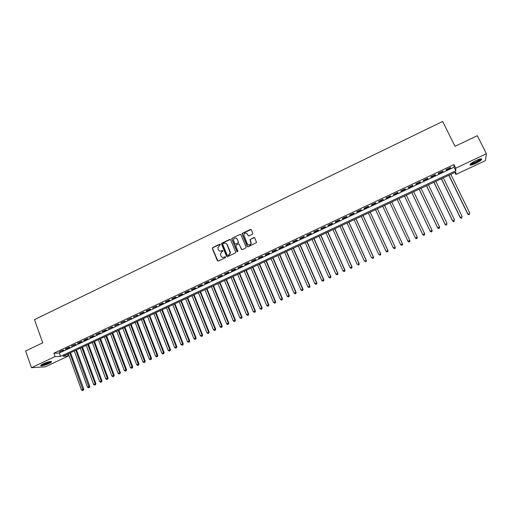 <?xml version="1.0" encoding="UTF-8"?>
<svg xmlns="http://www.w3.org/2000/svg" width="512" height="512" viewBox="0 0 512 512"><rect width="100%" height="100%" fill="white"/><g stroke="black" fill="none" stroke-linecap="round" stroke-linejoin="round"><path stroke-width="0.77" d="M220.346 244.467L219.693 244.218L212.723 247.565L212.346 248.557L217.363 260.691L218.298 261.056L225.306 257.722L225.568 257.03L224.909 256.774L224 257.203C222.669 257.683 221.664 257.299 220.992 256.045L220.39 254.054L221.786 251.859L222.995 250.957L222.298 250.483L221.389 250.918C220.058 251.398 219.059 251.014 218.387 249.766L217.786 247.814L220.346 244.467M220.192 244.262L212.954 247.654L212.525 248.371L217.901 261.12M225.389 256.806L224 257.203M222.784 250.522L221.389 250.918M475.757 163.373C473.242 164.525 471.45 165.101 470.368 165.094C469.28 164.538 471.162 163.021 476.013 160.544C478.534 159.386 480.333 158.81 481.414 158.81C482.483 159.392 480.595 160.909 475.757 163.373M49.024 363.475C45.542 364.998 42.893 365.766 41.075 365.786C40.269 365.574 41.005 364.909 43.277 363.795C46.778 362.266 49.434 361.491 51.245 361.478C52.045 361.696 51.309 362.362 49.024 363.475M252.397 234.24L252.781 233.235L251.322 229.818L250.362 229.459L242.477 233.254L242.042 233.862L247.258 246.451L248.218 246.816L256.576 242.49L254.758 237.888L253.798 237.53L249.978 239.731L251.027 243.347C249.997 245.382 248.755 245.568 247.315 243.917L243.77 234.829C244.755 232.73 245.997 232.506 247.488 234.163L248.051 235.501L249.011 235.859L252.397 234.24M31.462 367.686L25.6 350.989L42.746 342.816L34.47 319.616L442.682 121.44L454.995 146.336L477.318 135.693L486.4 153.754L485.414 160.653L455.898 174.477L455.846 171.974L63.014 356.262L68.256 356.051L45.312 366.797L31.462 367.686L55.072 356.582L60.525 356.365L455.814 170.778L455.757 168.166L486.4 153.754M53.869 353.216L59.328 353.043L454.067 167.219L453.978 164.557L53.869 353.216L55.072 356.582M453.978 164.557L455.757 168.166M230.605 239.776L229.664 239.418L221.875 243.162L221.44 243.846L226.56 256.314L227.507 256.678L235.334 252.947L235.77 252.326L230.605 239.776M232.147 238.227L239.981 234.458L240.928 234.81L246.086 247.014L245.709 248.013L242.33 249.619L241.376 249.254L239.29 244.301L238.336 243.942L235.674 245.638L237.894 251.155L236.96 251.603L231.712 238.867L232.147 238.227L239.981 234.458M62.854 350.144L59.238 351.853L63.757 350.125L62.854 350.144M68.915 347.296L65.28 349.005L66.17 348.986L69.798 347.277L68.915 347.296M74.995 344.429L71.341 346.15L75.866 344.422L74.995 344.429M81.094 341.555L77.434 343.277L78.298 343.27L81.958 341.549L81.094 341.555M87.226 338.669L83.546 340.397L84.397 340.397L88.07 338.669L87.226 338.669M93.376 335.77L89.683 337.51L90.522 337.517L94.214 335.776L93.376 335.77M99.552 332.858L95.846 334.605L100.378 332.877L99.552 332.858M105.754 329.939L102.029 331.693L102.848 331.712L106.56 329.958L105.754 329.939M111.981 327.002L108.237 328.768L112.774 327.034L111.981 327.002M118.227 324.058L114.477 325.83L119.014 324.096L118.227 324.058M124.506 321.101L120.736 322.88L125.274 321.146L124.506 321.101M130.803 318.138L127.021 319.917L131.565 318.189L130.803 318.138M137.126 315.155L133.331 316.947L137.875 315.213L137.126 315.155M143.482 312.16L139.667 313.958L140.403 314.022L144.211 312.23L143.482 312.16M149.856 309.158L146.029 310.963L146.752 311.034L150.573 309.229L149.856 309.158M156.256 306.144L152.416 307.955L156.96 306.221L156.256 306.144M162.682 303.117L158.822 304.934L159.526 305.018L163.379 303.2L162.682 303.117M169.139 300.07L165.261 301.901L165.952 301.99L169.818 300.166L169.139 300.07M175.616 297.018L171.725 298.854L172.403 298.95L176.282 297.12L175.616 297.018M182.125 293.958L178.221 295.795L178.88 295.898L182.778 294.061L182.125 293.958M188.659 290.88L184.736 292.723L185.382 292.838L189.293 290.995L188.659 290.88M195.219 287.789L191.277 289.645L191.91 289.76L195.84 287.91L195.219 287.789M201.805 284.685L197.85 286.547L198.464 286.675L202.413 284.813L201.805 284.685M208.416 281.568L204.442 283.437L205.05 283.571L209.011 281.709L208.416 281.568M215.053 278.438L211.066 280.32L211.654 280.461L215.635 278.586L215.053 278.438M221.722 275.296L217.722 277.184L218.291 277.338L222.291 275.456L221.722 275.296M228.416 272.147L224.397 274.042L224.96 274.195L228.966 272.307L228.416 272.147M235.142 268.979L231.104 270.88L231.648 271.046L235.674 269.146L235.142 268.979M241.888 265.798L237.837 267.706L238.368 267.878L242.413 265.978L241.888 265.798M248.672 262.605L244.602 264.518L245.114 264.704L249.178 262.79L248.672 262.605M255.475 259.398L251.386 261.325L251.885 261.51L255.968 259.59L255.475 259.398M262.31 256.179L258.208 258.112L258.688 258.31L262.784 256.378L262.31 256.179M269.171 252.941L265.056 254.886L265.523 255.091L269.632 253.152L269.171 252.941M276.064 249.696L271.93 251.648L272.378 251.859L276.512 249.914L276.064 249.696M282.989 246.432L278.829 248.39L279.27 248.614L283.418 246.662L282.989 246.432M289.939 243.162L285.766 245.126L286.182 245.357L290.349 243.398L289.939 243.162M296.915 239.872L292.723 241.85L293.133 242.086L297.312 240.115L296.915 239.872M303.923 236.57L299.718 238.554L300.102 238.803L304.307 236.826L303.923 236.57M310.963 233.254L306.739 235.245L307.11 235.501L311.328 233.517L310.963 233.254M318.029 229.926L313.786 231.923L314.144 232.186L318.381 230.195L318.029 229.926M325.126 226.579L320.864 228.589L321.21 228.864L325.459 226.861L325.126 226.579M332.256 223.219L327.974 225.242L328.301 225.523L332.57 223.507L332.256 223.219M339.418 219.846L335.117 221.875L335.424 222.163L339.712 220.147L339.418 219.846M346.605 216.461L342.291 218.496L342.579 218.797L346.886 216.768L346.605 216.461M353.824 213.062L349.491 215.104L349.76 215.411L354.086 213.376L353.824 213.062M361.075 209.645L356.723 211.693L356.979 212.013L361.318 209.965L361.075 209.645M368.358 206.214L363.987 208.275L364.224 208.602L368.582 206.547L368.358 206.214M375.674 202.771L371.277 204.838L371.501 205.171L375.878 203.11L375.674 202.771M383.014 199.309L378.605 201.389L378.81 201.734L383.206 199.661L383.014 199.309M390.394 195.834L385.965 197.92L386.144 198.272L390.566 196.192L390.394 195.834M397.798 192.339L393.35 194.438L393.517 194.803L397.958 192.71L397.798 192.339L397.958 192.71M405.242 188.838L400.774 190.944L400.922 191.315L405.376 189.216L405.242 188.838M412.717 185.318L408.23 187.43L408.358 187.814L412.832 185.702L412.717 185.318M420.224 181.779L415.712 183.904L415.827 184.294L420.32 182.176L420.224 181.779M427.757 178.227L423.232 180.358L423.322 180.762L427.84 178.637L427.757 178.227M435.334 174.662L430.784 176.8L430.854 177.216L435.392 175.078L435.334 174.662M442.938 171.078L438.368 173.229L438.426 173.651L442.976 171.507L442.938 171.078M251.034 243.302L251.181 243.648M446.022 170.074L450.598 167.917L450.573 167.475L445.99 169.638L446.022 170.074M454.893 172.422L455.898 174.477M67.558 354.131L68.256 356.051M59.328 353.043L60.525 356.365M454.067 167.219L455.814 170.778M60.141 351.827L60.013 351.488M66.17 348.986L66.042 348.646M72.224 346.138L72.096 345.792M78.298 343.27L78.176 342.931M84.397 340.397L84.275 340.058M90.522 337.517L90.4 337.171M96.672 334.618L96.544 334.272M102.848 331.712L102.72 331.366M109.043 328.794L108.915 328.448M115.27 325.862L115.136 325.517M121.517 322.918L121.382 322.573M127.789 319.962L127.654 319.616M134.086 316.998L133.952 316.653M140.403 314.022L140.275 313.67M146.752 311.034L146.618 310.682M153.126 308.026L152.992 307.68M159.526 305.018L159.392 304.666M165.952 301.99L165.811 301.638M172.403 298.95L172.262 298.605M178.88 295.898L178.739 295.552M185.382 292.838L185.242 292.486M191.91 289.76L191.77 289.414M198.464 286.675L198.323 286.323M205.05 283.571L204.902 283.226M211.654 280.461L211.514 280.109M218.291 277.338L218.15 276.986M224.96 274.195L224.813 273.843M231.648 271.046L231.501 270.694M238.368 267.878L238.221 267.526M245.114 264.704L244.966 264.346M251.885 261.51L251.738 261.158M258.688 258.31L258.541 257.952M265.523 255.091L265.37 254.733M272.378 251.859L272.23 251.507M279.27 248.614L279.117 248.262M286.182 245.357L286.029 244.998M293.133 242.086L292.973 241.728M300.102 238.803L299.949 238.445M307.11 235.501L306.95 235.142M314.144 232.186L313.984 231.834M321.21 228.864L321.05 228.506M328.301 225.523L328.141 225.165M335.424 222.163L335.264 221.805M342.579 218.797L342.413 218.438M349.76 215.411L349.6 215.053M356.979 212.013L356.813 211.654M364.224 208.602L364.058 208.243M371.501 205.171L371.334 204.813M378.81 201.734L378.637 201.37M386.144 198.272L385.978 197.914M405.376 189.216L405.203 188.851M412.832 185.702L412.659 185.344M420.32 182.176L420.147 181.818M427.84 178.637L427.667 178.272M435.392 175.078L435.213 174.714M442.976 171.507L442.803 171.142M450.598 167.917L450.419 167.552M219.776 251.046L221.619 251.002M222.426 257.344L224.23 257.286M230.355 239.462L222.106 243.258L221.67 243.936L227.085 256.736M222.995 243.757L222.733 244.448L227.174 255.123L227.84 255.379L228.8 254.925L230.189 252.858L226.963 244.442C226.285 243.194 225.28 242.816 223.949 243.296L222.995 243.757M225.875 243.29L227.187 244.531L230.234 251.827L230.413 252.941L229.018 255.002L228.058 255.462M240.691 234.515L240.192 234.56M239.027 243.987L241.862 249.67M232.365 238.323L231.981 239.315L237.344 251.898M237.133 239.174C235.597 237.504 234.362 237.754 233.434 239.93L234.765 243.706L235.712 244.064L237.939 242.995L238.323 241.997L237.344 239.27L236.294 238.246M235.245 244.115L235.712 244.064M237.344 239.27L238.586 242.47L235.93 244.154M246.701 233.274L248.493 235.904M248.378 244.947C249.786 245.421 250.739 244.915 251.232 243.443L250.899 242.208M254.522 237.587L250.611 239.245L250.182 239.827L251.104 242.298M251.104 229.53L242.688 233.357L242.253 233.965L247.731 246.861M68.333 353.766L81.44 389.926L83.795 389.133L70.566 352.717M83.066 390.285L82.464 390.56L83.405 390.24L83.066 390.285L69.824 353.069M82.464 390.56L81.44 389.926M83.795 389.133L83.405 390.24M50.675 361.472L48.454 362.97C44.966 364.467 42.592 365.107 41.338 364.89L41.325 364.883M41.901 364.512C43.437 364.435 45.523 363.814 48.154 362.65L49.997 361.562M40.896 365.242L40.915 365.248C42.726 365.229 45.363 364.461 48.819 362.95L51.226 361.478M480.781 158.854C481.382 159.776 473.427 164.07 471.072 164.109L470.451 163.962M470.931 163.546L471.232 163.552C474.88 162.637 477.856 161.114 480.154 158.982M470.003 164.499L470.406 164.506C472.813 164.461 480.838 160.346 481.485 158.816M74.291 350.976L87.482 387.174L89.83 386.381L76.518 349.926M89.114 387.533L88.506 387.808L89.446 387.488L89.114 387.533L75.782 350.272M88.506 387.808L87.482 387.174M89.83 386.381L89.446 387.488M80.275 348.166L93.549 384.41L95.885 383.622L82.496 347.123M95.181 384.768L94.573 385.05L95.507 384.73L81.773 347.462M94.573 385.05L93.549 384.41M95.885 383.622L95.507 384.73M86.278 345.35L99.635 381.638L101.971 380.851L88.493 344.314M101.267 381.997L100.659 382.278L101.594 381.958L87.782 344.646M100.659 382.278L99.635 381.638M101.971 380.851L101.594 381.958M92.301 342.522L105.747 378.854L108.077 378.067L94.515 341.485M107.386 379.213L106.771 379.494L107.706 379.181L93.811 341.811M106.771 379.494L105.747 378.854M108.077 378.067L107.706 379.181M98.355 339.686L111.885 376.058L114.208 375.277L100.557 338.65M113.523 376.422L112.909 376.698L113.837 376.39L99.872 338.976M112.909 376.698L111.885 376.058M114.208 375.277L113.837 376.39M104.429 336.832L118.048 373.254L120.358 372.474L106.624 335.808M119.686 373.613L119.072 373.894L119.994 373.587L105.952 336.122M119.072 373.894L118.048 373.254M120.358 372.474L119.994 373.587M110.528 333.971L124.23 370.432L126.541 369.664L112.71 332.947M125.875 370.797L125.254 371.078L126.176 370.771L112.051 333.254M125.254 371.078L124.23 370.432M126.541 369.664L126.176 370.771M116.646 331.104L130.438 367.603L132.742 366.835L118.829 330.08M132.09 367.974L131.462 368.256L132.384 367.949L118.182 330.381M131.462 368.256L130.438 367.603M132.742 366.835L132.384 367.949M122.79 328.218L136.672 364.768L138.97 364L124.966 327.2M138.323 365.133L137.696 365.414L138.618 365.107L124.333 327.494M137.696 365.414L136.672 364.768M138.97 364L138.618 365.107M128.96 325.325L142.931 361.914L145.222 361.152L131.13 324.307M144.582 362.285L143.955 362.566L144.87 362.266L144.499 361.203L130.509 324.602M143.955 362.566L142.931 361.914M145.222 361.152L144.87 362.266M135.155 322.419L149.216 359.053L151.494 358.291L137.312 321.408M150.867 359.424L150.24 359.706L151.155 359.405L150.79 358.336L136.71 321.69M150.24 359.706L149.216 359.053M151.494 358.291L151.155 359.405M141.376 319.501L155.526 356.179L157.798 355.424L143.526 318.496M157.178 356.55L156.55 356.838L157.459 356.531L157.107 355.456L142.931 318.771M156.55 356.838L155.526 356.179M157.798 355.424L157.459 356.531M147.616 316.576L161.856 353.293L164.128 352.544L149.76 315.571M163.514 353.664L162.88 353.952L163.789 353.651L163.443 352.57L149.178 315.84M162.88 353.952L161.856 353.293M164.128 352.544L163.789 353.651M153.882 313.632L168.218 350.4L170.477 349.651L156.019 312.634M169.875 350.771L169.242 351.059L170.144 350.758L169.811 349.67L155.456 312.896M169.242 351.059L168.218 350.4M170.477 349.651L170.144 350.758M160.173 310.682L174.598 347.488L176.851 346.746L162.304 309.683M176.262 347.866L175.622 348.154L176.525 347.853L176.198 346.758L161.754 309.939M175.622 348.154L174.598 347.488M176.851 346.746L176.525 347.853M166.49 307.718L181.011 344.57L183.258 343.827L168.614 306.726M182.675 344.947L182.035 345.235L182.931 344.941L182.618 343.84L168.077 306.976M182.035 345.235L181.011 344.57M183.258 343.827L182.931 344.941M172.832 304.742L187.443 341.638L189.683 340.902L174.944 303.75M189.114 342.016L188.467 342.31L189.363 342.01L189.056 340.902L174.426 304M188.467 342.31L187.443 341.638M189.683 340.902L189.363 342.01M179.2 301.754L193.907 338.694L196.134 337.965L181.306 300.768M195.578 339.072L194.931 339.366L195.821 339.072L195.526 337.958L180.794 301.005M194.931 339.366L193.907 338.694M196.134 337.965L195.821 339.072M185.594 298.758L200.39 335.738L202.618 335.014L187.693 297.773M202.067 336.115L201.414 336.416L202.304 336.122L202.016 335.002L187.194 298.003M201.414 336.416L200.39 335.738M202.618 335.014L202.304 336.122M192.013 295.744L206.906 332.774L209.12 332.051L194.099 294.765M208.582 333.152L207.93 333.446L208.819 333.158L208.538 332.032L193.619 294.989M207.93 333.446L206.906 332.774M209.12 332.051L208.819 333.158M198.458 292.723L213.446 329.792L215.654 329.075L200.538 291.744M215.123 330.176L214.47 330.47L215.354 330.182L215.085 329.05L200.07 291.968M214.47 330.47L213.446 329.792M215.654 329.075L215.354 330.182M204.922 289.69L220.013 326.803L222.214 326.086L206.995 288.717M221.696 327.187L221.037 327.482L221.914 327.194L221.658 326.054L206.547 288.928M221.037 327.482L220.013 326.803M222.214 326.086L221.914 327.194M211.418 286.643L226.605 323.802L228.8 323.091L213.485 285.67M228.288 324.179L227.629 324.48L228.506 324.198L228.256 323.046L213.05 285.875M227.629 324.48L226.605 323.802M228.8 323.091L228.506 324.198M217.939 283.584L233.222 320.787L235.411 320.077L220 282.618M234.912 321.165L234.246 321.472L235.123 321.184L234.88 320.032L219.578 282.816M234.246 321.472L233.222 320.787M235.411 320.077L235.123 321.184M224.493 280.512L239.866 317.76L242.048 317.056L226.541 279.552M241.562 318.144L240.896 318.445L241.766 318.163L241.536 316.998L226.131 279.738M240.896 318.445L239.866 317.76M242.048 317.056L241.766 318.163M231.066 277.427L246.541 314.72L248.71 314.016L233.107 276.467M248.237 315.104L247.565 315.405L248.435 315.123L248.218 313.958L232.71 276.653M247.565 315.405L246.541 314.72M248.71 314.016L248.435 315.123M237.664 274.33L253.242 311.667L255.405 310.97L239.699 273.376M254.938 312.051L254.266 312.358L255.136 312.077L254.925 310.899L239.322 273.555M254.266 312.358L253.242 311.667M255.405 310.97L255.136 312.077M244.294 271.219L259.968 308.602L262.125 307.91L246.317 270.272M261.67 308.986L260.998 309.293L261.856 309.018L261.658 307.834L245.952 270.438M260.998 309.293L259.968 308.602M262.125 307.91L261.856 309.018M250.95 268.096L266.726 305.523L268.877 304.838L252.96 267.155M268.429 305.914L267.75 306.221L268.614 305.946L268.422 304.749L252.614 267.315M267.75 306.221L266.726 305.523M268.877 304.838L268.614 305.946M257.632 264.96L273.51 302.432L275.648 301.747L259.635 264.019M275.219 302.822L274.534 303.13L275.392 302.854L275.213 301.658L259.302 264.179M274.534 303.13L273.51 302.432M275.648 301.747L275.392 302.854M264.339 261.818L280.32 299.328L282.451 298.65L266.336 260.877M282.029 299.718L281.35 300.032L282.202 299.757L282.029 298.554L266.022 261.024M281.35 300.032L280.32 299.328M282.451 298.65L282.202 299.757M271.078 258.656L287.162 296.211L289.286 295.539L273.062 257.722M288.877 296.608L288.186 296.915L289.037 296.646L288.877 295.43L272.762 257.862M288.186 296.915L287.162 296.211M289.286 295.539L289.037 296.646M277.843 255.482L294.029 293.088L296.147 292.416L279.821 254.554M295.744 293.478L295.059 293.792L295.904 293.523L295.75 292.301L279.533 254.688M295.059 293.792L294.029 293.088M296.147 292.416L295.904 293.523M284.634 252.294L300.928 289.946L303.034 289.28L286.598 251.373M302.643 290.336L301.952 290.65L302.797 290.387L302.656 289.158L286.336 251.494M301.952 290.65L300.928 289.946M303.034 289.28L302.797 290.387M291.45 249.094L307.853 286.79L309.952 286.131L293.414 248.179M309.574 287.181L308.877 287.501L309.715 287.232L309.587 285.997L293.165 248.294M308.877 287.501L307.853 286.79M309.952 286.131L309.715 287.232M298.298 245.882L314.81 283.622L316.896 282.963L300.25 244.966M316.531 284.019L315.834 284.333L316.666 284.07L316.55 282.829L300.019 245.075M315.834 284.333L314.81 283.622M316.896 282.963L316.666 284.07M305.178 242.656L321.792 280.442L323.872 279.789L307.117 241.747M323.514 280.838L322.816 281.158L323.648 280.896L323.539 279.642L306.899 241.85M322.816 281.158L321.792 280.442M323.872 279.789L323.648 280.896M312.083 239.418L328.8 277.248L330.874 276.602L314.01 238.509M330.534 277.645L329.83 277.965L330.656 277.702L330.56 276.442L313.811 238.605M329.83 277.965L328.8 277.248M330.874 276.602L330.656 277.702M319.014 236.166L335.846 274.035L337.907 273.395L320.934 235.264M337.574 274.438L336.87 274.758L337.696 274.502L337.613 273.235L320.755 235.347M336.87 274.758L335.846 274.035M337.907 273.395L337.696 274.502M325.978 232.896L342.918 270.816L344.966 270.182L327.891 232M344.653 271.219L343.942 271.539L344.762 271.283L344.691 270.01L327.725 232.077M343.942 271.539L342.918 270.816M344.966 270.182L344.762 271.283M332.973 229.619L350.016 267.584L352.058 266.95L334.874 228.723M351.757 267.981L351.046 268.307L351.859 268.051L351.795 266.771L334.72 228.794M351.046 268.307L350.016 267.584M352.058 266.95L351.859 268.051M339.987 226.323L357.152 264.333L359.181 263.706L341.882 225.44M358.886 264.736L358.176 265.062L358.989 264.806L358.938 263.52L341.747 225.498M359.181 263.706L358.989 264.806M347.04 223.014L364.314 261.069L366.336 260.448L348.922 222.138M366.054 261.472L365.338 261.798L366.144 261.549L366.106 260.25L348.806 222.189M366.336 260.448L366.144 261.549M354.118 219.693L371.501 257.792L373.517 257.178L355.994 218.816M373.248 258.202L372.525 258.528L373.331 258.278L373.306 256.973L355.898 218.861M373.517 257.178L373.331 258.278M361.229 216.358L378.726 254.502L380.73 253.894L363.091 215.488M380.474 254.912L379.75 255.238L380.55 254.995L380.538 253.677L363.014 215.526M380.73 253.894L380.55 254.995M368.371 213.011L385.978 251.2L387.974 250.592L370.221 212.141M387.731 251.61L387.002 251.936L387.802 251.693L387.795 250.374L370.157 212.173M387.072 252.026L385.978 251.2L387.002 251.936M387.974 250.592L387.802 251.693M375.539 209.645L393.261 247.885L395.245 247.277L377.376 208.787M395.014 248.288L394.285 248.621L395.078 248.384L395.091 247.053L377.338 208.806M394.349 248.717L393.261 247.885L394.285 248.621M395.245 247.277L395.078 248.384M382.739 206.272L400.576 244.55L402.554 243.955L384.57 205.414M402.336 244.96L401.6 245.293L402.394 245.056L402.413 243.712L384.544 205.421M401.658 245.389L400.576 244.55L401.6 245.293M402.554 243.955L402.394 245.056M409.888 240.614L391.789 202.022L409.888 240.614L409.734 241.715L408.947 241.952L409.734 241.715M389.971 202.88L407.923 241.203L409.766 240.365L409.683 241.613M408.998 242.048L408.051 241.446L408.947 241.952M397.222 199.475L415.411 238.093L417.152 236.998L399.053 198.618M397.229 199.469L415.302 237.843L416.371 238.694L417.069 238.253L416.326 238.592M417.069 238.253L417.261 237.254L417.107 238.355M416.371 238.694L415.411 238.093M404.493 196.064L422.803 234.726L424.57 233.619L406.349 195.194M404.525 196.051L422.714 234.464L423.77 235.322L424.48 234.88L423.738 235.219M424.48 234.88L424.659 233.888L424.512 234.989M423.77 235.322L422.803 234.726M411.802 192.634L430.227 231.347L432.019 230.227L413.683 191.757M411.846 192.614L430.157 231.078L431.206 231.942L431.923 231.494L431.181 231.834M431.923 231.494L432.09 230.502L431.949 231.603M431.206 231.942L430.227 231.347M419.136 189.197L437.683 227.955L439.501 226.816L421.043 188.301M419.2 189.165L437.632 227.674L438.675 228.544L439.398 228.09L438.65 228.429M439.398 228.09L439.501 226.816L439.424 228.198M438.675 228.544L437.683 227.955M426.502 185.741L445.171 224.544L447.014 223.392L428.435 184.832M426.586 185.702L445.133 224.25L446.17 225.126L446.912 224.672L446.157 225.011M446.17 225.126L445.171 224.544M433.901 182.266L452.691 221.12L454.566 219.955L435.859 181.35M434.003 182.221L452.672 220.819L453.702 221.702L454.451 221.235L453.696 221.581M453.702 221.702L452.691 221.12M441.331 178.784L460.243 217.677L462.144 216.506L443.322 177.85M441.453 178.726L460.243 217.37L461.267 218.259L462.029 217.792L461.267 218.138M461.267 218.259L460.243 217.677M448.794 175.283L467.834 214.221L469.76 213.037L450.81 174.336M448.934 175.213L467.853 213.907L468.864 214.803L469.632 214.33L468.87 214.675M468.864 214.803L467.834 214.221"/></g></svg>
